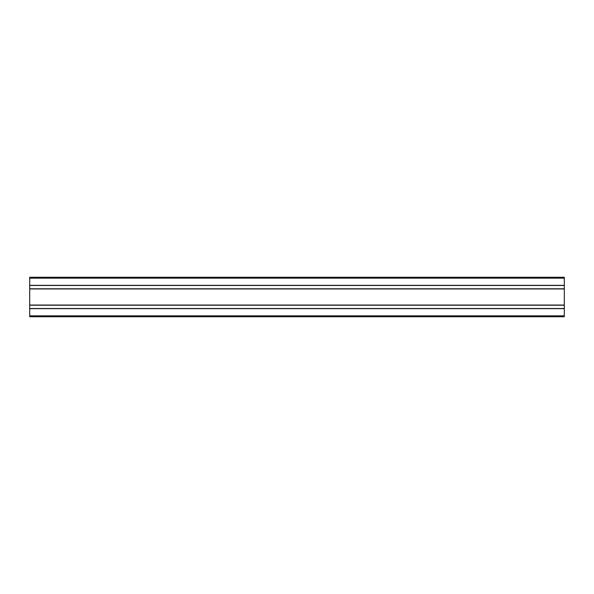 <?xml version="1.0" encoding="UTF-8"?>
<svg xmlns="http://www.w3.org/2000/svg" width="594" height="594" viewBox="0 0 594 594"><rect width="100%" height="100%" fill="white"/><g stroke="black" fill="none" stroke-linecap="round" stroke-linejoin="round"><path stroke-width="0.89" d="M29.7 315.845L29.7 277.272L564.3 277.272L564.3 316.728L29.7 316.728L29.7 315.845L564.3 315.86M29.7 277.272L564.3 277.272M29.7 308.657L564.3 308.657M29.7 305.049L564.3 305.049M29.7 288.951L564.3 288.951M29.7 285.343L564.3 285.343M29.7 278.155L564.3 278.155M29.7 308.531L564.3 308.531M29.7 305.197L564.3 305.197M29.7 288.803L564.3 288.803M29.7 285.469L564.3 285.469"/></g></svg>

